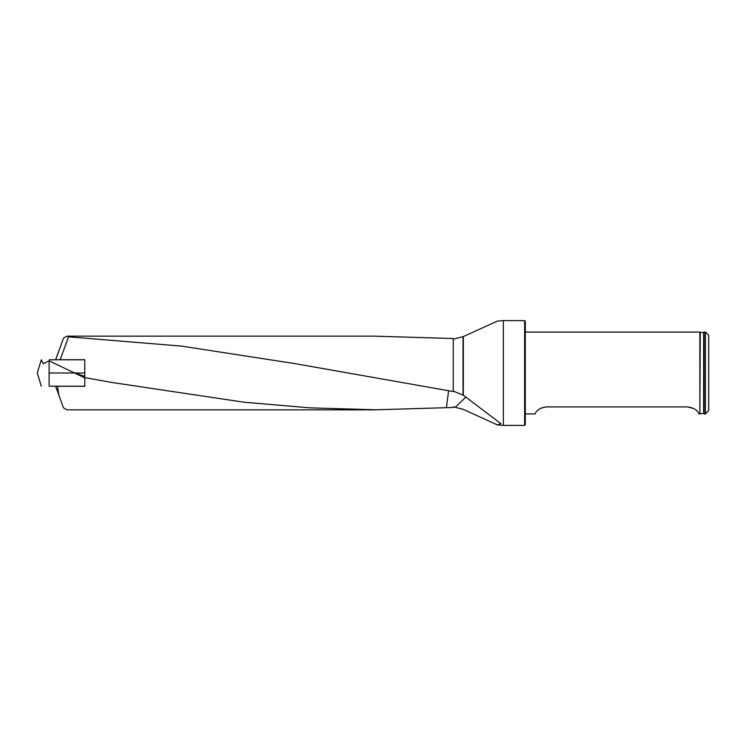 <?xml version="1.0" encoding="UTF-8"?>
<svg xmlns="http://www.w3.org/2000/svg" width="746" height="746" viewBox="0 0 746 746"><rect width="100%" height="100%" fill="white"/><g stroke="black" fill="none" stroke-linecap="round" stroke-linejoin="round"><path stroke-width="1.12" d="M375.909 336.204L453.242 338.525L453.242 391.566L294.353 363.516L181.502 346.107L68.595 336.819L60.146 359.721L84.792 359.721L55.642 359.721L63.503 338.115L67.131 336.157L68.595 336.819M453.242 391.1L463.331 395.221L463.331 336.586L453.242 339.197M84.792 377.616L111.975 382.484L243.942 402.206L309.907 407.848L375.909 409.796L453.242 407.475L453.242 406.803L453.242 407.475M84.792 359.721L84.792 386.279L57.507 386.279L58.813 394.998L63.503 407.885L67.131 409.843L375.937 409.843M58.813 394.998L55.642 386.279L57.507 386.279M524.634 320.594L525.296 321.256L525.296 424.744L524.634 425.406L524.634 320.594L503.345 320.594L503.345 425.406L497.349 424.894L500.939 423.691L463.331 395.221M497.349 424.894L463.024 409.265L453.242 406.803M463.331 336.586L497.349 321.106L503.345 320.594M705.427 413.927L705.427 332.073L704.112 332.073L704.112 413.927L705.427 413.927L708.7 410.654L708.7 335.346L705.427 332.073M700.27 413.573L703.627 413.526L703.627 332.474L700.27 332.427L699.86 413.927L699.86 332.073L525.296 332.073M693.855 408.603L687.411 406.906C698.34 408.23 698.871 414.72 699.011 413.927C698.881 414.729 698.331 408.221 687.411 406.906L546.585 406.906C535.647 408.23 535.124 414.72 534.975 413.927C535.115 414.729 535.656 408.221 546.585 406.906L541.354 408.006M448.57 390.829L446.453 407.614M465.728 397.226L455.564 407.008M41.291 386.223L37.3 373L41.291 359.777M49.115 359.786L84.792 359.786M49.115 386.214L84.792 386.214L49.115 386.214L49.115 360.822L43.333 363.74L41.3 359.786M84.792 377.933L49.115 360.822M49.115 373L84.792 373M463.024 394.988L463.024 336.735M84.792 376.432L73.537 372.487M67.131 336.157L375.937 336.157M524.634 425.406L503.345 425.406M703.627 413.526L704.112 413.927M703.627 332.474L704.112 332.073M699.86 413.927L699.011 413.927M534.975 413.927L525.296 413.927"/></g></svg>
